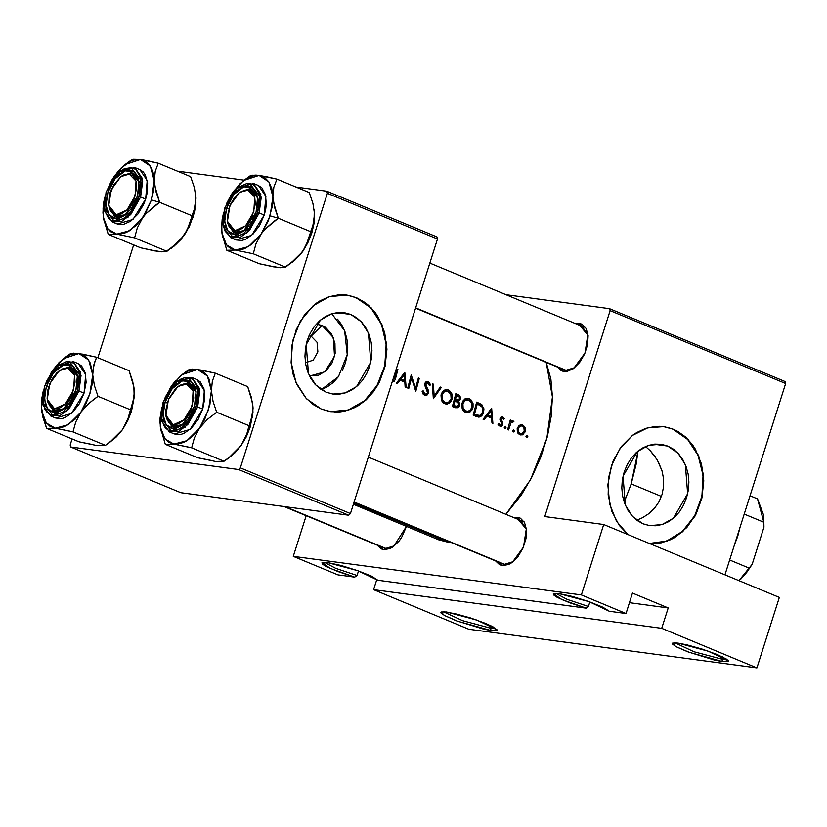 <?xml version="1.0" encoding="UTF-8"?>
<svg xmlns="http://www.w3.org/2000/svg" width="827" height="827" viewBox="0 0 827 827"><rect width="100%" height="100%" fill="white"/><g stroke="black" fill="none" stroke-linecap="round" stroke-linejoin="round"><path stroke-width="1.24" d="M555.889 593.362L567.126 599.368L588.431 606.522L586.105 608.145L561.543 599.441L553.614 593.641L558.99 593.631L572.449 596.525L588.989 601.642L602.862 607.194L609.241 611.246L626.029 613.5L581.391 594.964L293.285 556.313L337.923 574.848L354.711 577.101L330.149 568.387L322.22 562.598L327.595 562.587L341.055 565.482L357.605 570.599L371.468 576.14L377.846 580.203L586.105 608.145L569.689 602.738L557.315 597.394L554.09 595.337L553.284 593.962L558.99 593.631L588.989 601.642L609.241 611.246L626.029 613.5L632.5 593.093L668.206 607.917L661.734 628.324L373.628 589.672L468.837 629.213L756.953 667.865L661.734 628.324L756.953 667.865L779.313 597.373L603.751 524.473L544.776 516.555L610.099 310.642L785.65 383.532L724.979 574.806L785.65 383.532L785.102 381.526L609.551 308.626L506.041 294.743L609.551 308.626L785.102 381.526L785.65 383.532L610.099 310.642L609.551 308.626L610.099 310.642L544.776 516.555L603.751 524.473L581.391 594.964L603.751 524.473L779.313 597.373L756.953 667.865L468.837 629.213L373.628 589.672L376.926 579.251L373.628 589.672L661.734 628.324L668.206 607.917L632.5 593.093L626.029 613.5L581.391 594.964L293.285 556.313L306.176 515.676L293.285 556.313L337.923 574.848L354.711 577.101L338.295 571.695L325.921 566.35L322.695 564.293L321.889 562.908L327.595 562.587L357.605 570.599L377.846 580.203L586.105 608.145L588.431 606.522L567.126 599.368L555.889 593.362M721.744 659.119L726.592 659.171L721.744 659.119L722.447 656.886L721.744 659.119L694.039 651.748L674.915 642.786L694.039 651.748L721.744 659.119L722.643 661.59L721.744 659.119M678.006 643.055L708.16 651.118L728.287 660.721L722.643 661.59L714.435 660.008L687.992 651.893L676.062 646.662L672.516 644.15L672.32 643.344L675.121 642.786L686.214 644.636L702.071 649.071L717.34 654.602L726.871 659.367L728.329 661.29L722.643 661.59L689.201 652.348L675.69 646.466L672.64 643.065L678.006 643.055M324.494 562.319L335.731 568.325L357.037 575.478L354.711 577.101L357.037 575.478L335.731 568.325L324.494 562.319M490.349 628.065L495.197 628.127L490.349 628.065L491.052 625.843L490.349 628.065L462.644 620.705L443.52 611.732L462.644 620.705L490.349 628.065L491.248 630.546L490.349 628.065M446.611 612.011L476.765 620.064L496.893 629.678L491.248 630.546L483.04 628.965L456.597 620.85L444.668 615.619L441.122 613.107L440.925 612.3L443.727 611.742L454.819 613.593L470.677 618.027L485.945 623.558L493.192 626.928L496.934 630.246L491.248 630.546L457.807 621.294L444.295 615.412L441.246 612.021L446.611 612.011M311.19 336.134L308.978 335.845L311.19 336.134L317.072 342.306L317.888 351.92L313.226 360.117L305.452 362.753L313.226 360.117L317.888 351.92L317.072 342.306L311.19 336.134L322.003 325.445L311.19 336.134M316.286 324.143L322.003 325.445L325.714 327.523L331.668 334.149L334.966 343.215L335.09 353.325L332.04 362.929L326.283 370.589L318.674 375.127L310.383 375.84L324.742 371.871L334.47 356.437L333.364 337.612L322.003 325.445L316.286 324.143M350.803 314.456L336.816 312.575L350.803 314.456L356.644 317.723L361.792 322.365L366.051 328.205L369.235 334.997L371.251 342.502L371.995 350.421L371.457 358.453L369.648 366.289L366.64 373.618L362.557 380.182L357.543 385.702L351.795 389.993L345.531 392.866L339.008 394.221L332.454 394.003L326.127 392.225L315.79 385.01L308.45 373.597L306.145 344.59L320.411 320.07L331.73 313.702L343.929 312.596L350.803 314.456L361.141 321.662L368.48 333.074L370.785 362.081L356.52 386.602L345.2 392.97L333.002 394.076L326.127 392.225L320.287 388.948L315.139 384.307L310.89 378.477L307.696 371.674L305.68 364.169L304.936 356.251L305.473 348.219L307.282 340.393L310.29 333.054L314.374 326.489L319.387 320.969L325.135 316.689L331.4 313.815L337.933 312.461L344.477 312.678L350.803 314.456M330.872 411.681L348.312 409.996L364.449 400.826L377.153 385.392L384.751 365.71L386.23 344.404L381.402 324.277L370.909 307.985L356.117 297.679L371.385 308.068L381.888 324.391L386.695 344.57L385.175 365.916L377.525 385.599L364.759 401.012L348.57 410.12L331.1 411.712L321.269 409.055L330.314 411.598L339.69 411.908L344.394 411.215L353.584 408.176L357.998 405.861L366.227 399.73L373.401 391.822L379.252 382.436L385.072 366.392L386.912 349.221L384.617 332.423L378.394 317.423L375.53 313.051L368.77 305.525L364.945 302.434L356.571 297.741L347.526 295.198L342.854 294.763L338.15 294.888L328.805 296.831L319.842 300.935L315.614 303.767L304.439 314.973L296.231 329.497L291.704 346.079L291.238 363.291L293.213 374.383L296.955 384.658L305.525 397.725L312.895 404.372L321.269 409.055L306.455 398.728L295.952 382.405L291.145 362.226L292.665 340.879L300.315 321.196L313.082 305.783L329.27 296.676L346.74 295.084L356.571 297.741L347.071 295.136M667.689 446.042L653.712 444.161L667.689 446.042L673.54 449.309L678.688 453.951L682.937 459.791L686.131 466.583L688.136 474.088L688.891 482.007L688.353 490.039L686.544 497.875L683.536 505.204L679.453 511.768L674.429 517.288L668.692 521.579L662.427 524.452L655.894 525.807L649.34 525.59L643.024 523.811L632.676 516.596L625.336 505.183L623.041 476.176L637.307 451.656L648.616 445.288L660.825 444.182L667.689 446.042L678.037 453.248L685.376 464.66L687.671 493.667L673.405 518.188L662.096 524.556L649.888 525.662L643.024 523.811L637.172 520.534L632.024 515.893L627.776 510.063L624.581 503.261L622.576 495.755L621.832 487.837L622.369 479.805L624.178 471.979L627.176 464.64L631.27 458.075L636.283 452.555L642.031 448.275L648.285 445.402L654.819 444.047L661.373 444.264L667.689 446.042M649.453 543.442L666.655 541.085L682.409 531.482L694.67 515.872L701.865 496.283L703.064 475.215L698.102 455.408L687.64 439.406L673.013 429.265L688.136 439.499L698.608 455.574L703.529 475.453L702.268 496.572L694.98 516.193L682.616 531.761L666.779 541.261L649.515 543.473L661.28 542.801L670.48 539.762L674.884 537.447L686.855 527.564L696.148 514.022L701.958 497.978L703.808 480.807L701.513 464.009L695.29 449.009L692.426 444.637L685.666 437.111L677.758 431.415L673.467 429.327L664.422 426.784L659.75 426.35L655.046 426.474L645.691 428.417L636.738 432.521L632.51 435.353L621.335 446.559L613.127 461.084L608.589 477.665L608.124 494.877L611.773 511.231L619.206 525.331L627.858 534.48L616.57 521.361L609.664 504.181L607.897 484.86L611.473 465.56L619.992 448.42L632.5 435.364L647.613 427.828L663.636 426.67L673.467 429.327L663.967 426.722M500.728 562.825L504.449 564.365L502.371 565.606L508.595 564.521L511.851 562.639L518.033 556.53L522.995 548.136L525.972 538.718L526.53 529.735L524.576 522.53L520.4 518.219L517.671 517.371L513.877 517.609L517.671 517.371L518.446 519.501L517.671 517.371L526.385 528.412L523.45 547.061L512.306 562.308L502.371 565.606L512.978 561.781L504.449 564.365L502.485 563.838L354.018 502.196M526.489 529.249L518.57 519.842L520.534 520.369L526.489 529.259M382.074 546.905L385.795 548.446L383.728 549.686L389.951 548.611L393.207 546.719L399.389 540.61L402.067 536.63L406.47 526.375L393.662 546.389L383.728 549.686L394.334 545.861L385.795 548.446L383.842 547.919L284.333 506.6M562.277 368.77L565.999 370.32L563.921 371.561L566.95 371.478L573.411 368.594L579.582 362.484L584.544 354.08L587.532 344.673L588.09 335.69L586.126 328.484L581.96 324.174L579.231 323.326L575.437 323.564L579.231 323.326L580.006 325.456L579.231 323.326L587.935 334.366L585.009 353.015L573.866 368.253L563.921 371.561L574.538 367.736L565.999 370.32L564.035 369.793L415.578 308.14M588.038 335.204L580.13 325.797L582.084 326.324L588.038 335.204M522.292 521.392L518.57 519.842L522.292 521.392M583.852 327.337L580.13 325.797L583.852 327.337M642.631 517.733L636.749 520.224L642.631 517.733L649.019 513.588L642.631 517.733M654.581 508.212L649.019 513.588L654.581 508.212L659.016 501.772L654.581 508.212M662.055 494.515L659.016 501.772L662.055 494.515L663.574 486.69L662.055 494.515M663.523 478.73L663.574 486.69L663.523 478.73L661.993 470.863L663.523 478.73M658.313 461.807L661.993 470.863L657.258 459.926L650.229 450.705L655.149 456.638M645.463 446.497L650.229 450.705L645.463 446.497M353.346 504.315L438.765 539.793L447.934 542.243L353.718 503.126L447.934 542.243L451.201 542.543L438.703 539.762M505.938 514.311L530.489 479.732L546.885 438.351L552.446 396.981L546.233 362.402L550.896 379.045L552.446 396.898L551.237 416.353L547.329 436.656L540.868 457.021L532.102 476.672L521.372 494.846L505.938 514.311M359.259 505.09L356.437 503.922L358.567 504.077L356.437 503.922L362.154 506.103L359.259 505.09M362.929 506.31L362.154 506.103L362.929 506.31M364.325 506.589L363.673 506.475L364.325 506.589M381.03 514.125L377.267 512.564L379.397 512.73L377.267 512.564L381.03 514.125M385.33 515.603L382.746 514.787M403.586 523.119L406.667 524.277M412.652 527.254L414.637 527.419L412.652 527.254M422.525 531.327L423.837 531.937L422.525 531.327M424.23 532.092L425.554 532.588L424.23 532.092M426.029 532.743L427.497 533.177L426.029 532.743M428.448 533.415L427.497 533.177L428.448 533.415M429.864 533.684L429.337 533.601L429.864 533.684M396.278 383.273L404.827 372.305L406.16 387.377L405.137 386.953L404.827 382.146L400.103 380.182L397.291 383.697L396.278 383.273L397.291 383.697L400.103 380.182L404.827 382.146L405.137 386.953L406.16 387.377L404.827 372.305L396.278 383.273M424.727 395.451L422.773 393.724L422.121 391.192L423.197 390.892L424.851 394.014L426.422 394.014L427.352 393.094L427.466 391.016L424.789 384.183L425.729 382.064L427.662 381.474L429.327 382.519L430.422 385.01L429.389 385.465L427.466 382.839L425.946 383.625L425.915 385.475L428.593 392.36L427.28 394.892L424.727 395.451M441.039 395.006L442.197 392.184L444.399 390.117L446.58 389.6L449.299 390.53L451.718 393.58L452.379 396.319L450.963 401.622L447.49 404.031L443.613 403.173L441.37 400.165L441.039 395.006M461.859 403.659L463.027 400.837L465.229 398.759L467.4 398.252L470.129 399.183L472.992 403.566L473.065 407.111L471.793 410.275L468.32 412.683L464.443 411.825L462.19 408.807L461.859 403.659M483.061 419.31L491.61 408.342L492.944 423.414L491.931 422.99L491.61 418.183L486.886 416.219L484.084 419.734L483.061 419.31L484.084 419.734L486.886 416.219L491.61 418.183L491.931 422.99L492.944 423.414L491.61 408.342L483.061 419.31M504.253 427.321L505.493 426.37L506.041 427.817L505.018 428.593L504.253 427.321M512.533 430.753L513.598 429.761L514.363 431.043L513.298 432.035L512.533 430.753M526.013 436.356L527.078 435.364L527.853 436.635L526.778 437.628L526.013 436.356M518.901 425.523L522.116 424.737L525.031 427.662L525.011 431.963L522.23 434.878L519.418 434.568L517.433 432.18L517.164 428.706L518.901 425.523M508.564 429.906L507.633 429.513L510.269 419.971L511.2 420.364L510.848 421.77L512.492 420.85L513.836 421.636L510.962 422.866L508.564 429.906L510.962 422.866L513.836 421.636L512.492 420.85L510.848 421.77L511.2 420.364L510.269 419.971L507.633 429.513L508.564 429.906M501.007 418.669L501.958 417.728L503.385 419.341L504.232 418.782L503.095 418.627L504.232 418.782L502.62 416.612L500.438 417.418L500.015 419.94L501.844 424.261L500.376 425.326L498.247 424.995L500.046 425.233L498.836 423.61L497.957 424.23L500.294 426.577L501.555 426.298L502.795 424.602L501.772 424.468L502.795 424.602L502.857 422.979L501.658 422.824L502.857 422.979L501.855 421.077L500.387 420.881L501.855 421.077L501.038 419.64L499.953 419.496L501.038 419.64L501.007 418.669L500.015 418.534L501.007 418.658L502.785 422.711L502.702 424.871L501.762 426.163L500.19 426.556L497.957 424.23L498.836 423.61L500.304 425.316L501.72 424.561L501.813 423.145L500.015 419.94L500.211 417.852L502.423 416.539L504.232 418.782L503.385 419.341L502.123 417.728L501.09 418.431M476.941 416.756L473.178 415.206L476.662 402.139L481.955 404.858L483.888 409.355L483.35 413.055L481.696 415.826L479.681 417.046L476.941 416.756M455.17 407.732L452.348 406.564L455.832 393.487L459.636 395.451L460.525 398.19L459.926 400.113L458.489 401.24L459.74 403.659L459.295 406.171L457.765 407.742L455.17 407.732L457.765 407.742L458.892 406.822L459.76 404.083L458.489 401.24L460.029 399.937L460.525 397.704L459.729 395.564L455.832 393.487L452.348 406.564L455.17 407.732M433.389 398.686L432.335 383.728L433.338 384.142L434.144 395.906L440.274 387.026L441.277 387.45L433.389 398.686L441.277 387.45L440.274 387.026L434.144 395.906L433.338 384.142L432.335 383.728L433.389 398.686M411.505 378.177L408.693 388.432L407.763 388.039L411.236 374.972L415.661 388.204L418.317 377.908L419.248 378.301L415.774 391.367L411.505 378.177L415.774 391.367L419.248 378.301L418.317 377.908L415.661 388.204L411.236 374.972L407.763 388.039L408.693 388.432L411.505 378.177L410.512 378.042L411.505 378.177M394.593 378.29L396.95 369.038L397.88 369.431L395.151 379.82L393.848 381.712L392.163 381.929L394.407 381.226L395.647 378.27L397.88 369.431L396.95 369.038L394.593 378.29M393.652 380.244L392.587 380.585L393.652 380.244M430.329 534.459L432.397 535.121L430.329 534.459M416.839 528.856L418.917 529.518L416.839 528.856M408.559 525.424L410.637 526.086L408.559 525.424M388.173 517.092L391.605 517.795L388.173 517.092M396.009 520.348L396.877 519.987L396.009 520.348L397.032 520.772L396.009 520.348M397.89 520.41L397.032 520.772L397.89 520.41M367.664 508.553L369.473 509.391L367.664 508.553M369.741 509.504L371.881 510.3L369.741 509.504M372.543 510.517L374.579 511.117L372.543 510.517M375.903 511.448L374.579 511.117L375.903 511.448M355.072 502.795L353.915 502.516L355.072 502.795M327.42 193.26L437.514 238.972L350.421 513.536L240.326 467.824L327.42 193.26L326.872 191.254L296.221 187.14L326.872 191.254L436.966 236.967L326.872 191.254L327.42 193.26L240.326 467.824L238.6 469.519L70.729 447.004L180.824 492.716L348.694 515.242L238.6 469.519L240.326 467.824L350.421 513.536L437.514 238.972L436.966 236.967L437.514 238.972L327.42 193.26M70.181 444.988L72.094 438.951L70.181 444.988L70.729 447.004L238.6 469.519L348.694 515.242L350.421 513.536L348.694 515.242L180.824 492.716L70.729 447.004L70.181 444.988M97.865 357.729L133.654 244.906L97.865 357.729M244.203 180.162L177.567 171.22L244.203 180.162M563.921 371.561L561.192 370.703L557.388 367.033L563.921 371.561M383.728 549.686L380.999 548.839L377.184 545.158L383.728 549.686M502.371 565.606L499.642 564.758L495.828 561.078L502.371 565.606M651.418 543.556L660.825 542.739L670.025 539.7L678.657 534.552L686.4 527.502L695.693 513.96L699.993 503.457L702.578 492.241L703.353 480.745L702.278 469.416L699.404 458.675L694.835 448.947L688.746 440.595L681.386 433.958L673.013 429.265L668.557 427.724M334.532 411.97L339.235 411.846L348.58 409.913L357.543 405.799L365.772 399.668L372.946 391.76L378.797 382.374L383.097 371.871L385.682 360.655L386.147 343.443L384.162 332.361L380.43 322.075L375.076 312.988L368.315 305.463L360.407 299.767L351.661 296.138M338.284 376.926L333.271 382.446L327.523 386.736L321.248 389.61L338.47 376.678L347.278 354.525L344.621 330.831L332.371 314.467M342.368 370.362L345.376 363.032L347.185 355.197L347.722 347.164L346.968 339.246L344.962 331.741L341.768 324.939L337.519 319.108M589.878 601.953L588.431 606.522L589.878 601.953M358.484 570.909L357.037 575.478L358.484 570.909M629.45 602.718L668.206 607.917L629.45 602.718M527.254 435.415L526.065 436.139L526.809 437.638L527.802 436.852L527.254 435.415M526.003 436.615L527.802 436.852L526.003 436.615M522.53 424.882L519.232 425.264L517.288 428.221L517.433 432.18L518.384 433.782L520.772 435.023L523.015 434.506L525.166 431.487L524.597 426.722L522.53 424.882L520.679 424.633L522.53 424.882M523.801 427.497L525.031 427.662L523.801 427.497M524.153 431.353L525.166 431.487L524.153 431.353M519.015 433.534L518.519 433.896M523.925 427.745L524.225 431.105L522.602 433.41L520.152 433.586L518.333 431.642L518.219 428.613L519.614 426.432L521.723 425.895L523.202 426.701M520.152 433.586L517.991 433.296L522.013 433.679L524.318 430.733L523.894 427.673L521.62 425.874L519.542 426.494L518.219 428.613L517.216 428.479L518.219 428.613L518.333 431.642L520.152 433.586M513.774 429.813L512.585 430.536L513.319 432.035L514.311 431.26L513.774 429.813M512.523 431.012L514.311 431.26L512.523 431.012M510.207 420.23L511.2 420.364L510.207 420.23M509.845 421.636L510.848 421.77L509.845 421.636M512.347 420.86L513.102 420.964L512.347 420.86M511.365 421.305L513.836 421.636L511.365 421.305M509.401 423.341L510.579 423.496L509.401 423.341M508.502 426.567L509.515 426.701L508.502 426.567M505.493 426.37L504.305 427.094L505.039 428.593L506.041 427.817L505.493 426.37M504.243 427.58L506.041 427.817L504.243 427.58M502.62 416.612L501.7 416.488L502.62 416.612M488.116 416.177L488.137 416.736L488.116 416.177M485.666 416.053L486.886 416.219L485.666 416.053M490.938 410.874L491.486 416.632L487.113 416.043L491.486 416.632L486.545 414.927L487.765 415.092L490.938 410.874L489.729 410.709L490.938 410.874L487.765 415.092L491.486 416.632L490.938 410.874M486.028 415.599L487.113 416.043L486.028 415.599M473.178 415.206L478.564 417.118L480.745 416.591L482.503 414.844L483.547 412.404L483.754 408.321L481.211 404.258L476.662 402.139L473.178 415.206M476.528 402.708L478.761 403.007L476.528 402.708M476.528 403.266L477.096 403.597M478.533 404.393L481.955 404.858L478.533 404.393M482.544 412.27L483.547 412.404L482.544 412.27M476.983 415.443L475.711 416.26L476.983 415.443M474.522 414.265L477.282 403.876L482.131 407.07L482.617 412.011L480.073 415.423L473.416 414.451L479.443 415.609L481.211 414.647L482.379 412.756L482.865 409.468L482.131 407.07L477.282 403.876L474.522 414.265M473.499 414.947L478.451 415.64M469.054 398.614L466.841 398.273L464.733 399.059L461.942 403.318L462.19 408.807L463.523 411.029L466.759 412.745L469.963 412.001L472.91 407.794L472.992 403.566L471.09 399.979L469.054 398.614L466.676 398.294L469.054 398.614M465.942 398.459L467.358 399.648L465.942 398.459M471.907 407.659L472.91 407.794L471.979 407.411L469.54 410.823L466.924 411.339L463.234 410.688L465.849 411.04L463.141 408.166L462.882 403.7L461.89 403.566L462.882 403.7L465.208 400.278L468.795 399.979L471.638 402.894L471.979 407.411L472.01 403.958L471.09 401.932L469.229 400.185L466.966 399.689L464.578 400.744L463.254 402.635L462.624 405.406L463.141 408.166L465.012 410.585L467.71 411.37L470.356 410.223L471.897 407.68M465.797 411.184L464.505 411.867L465.797 411.184M455.708 394.045L457.858 394.334L455.708 394.045M459.398 398.821L460.401 398.955L459.398 398.821M455.481 399.844L454.23 400.65L455.481 399.844M455.129 400.795L458.489 401.24L455.129 400.795M458.561 405.282L459.585 405.416L458.561 405.282M454.323 406.315L453.465 407.018L454.323 406.315M456.452 395.223L459.192 396.805L459.461 398.593L458.003 400.103L454.374 399.462L456.049 399.689L454.416 399.286L455.419 399.42L456.452 395.223L455.46 395.089L456.452 395.223L455.419 399.42L458.489 399.937L459.378 398.883L459.336 397.063L456.452 395.223M455.067 400.764L458.344 402.811L458.644 405.023L457.062 406.584L452.576 405.84L455.026 406.171L452.679 405.478L453.692 405.612L455.067 400.764L454.064 400.63L455.067 400.764L453.692 405.612L457.569 406.408L458.644 405.023L458.572 403.266L455.067 400.764M448.234 389.962L446.011 389.62L443.903 390.406L441.122 394.665L441.37 400.165L442.693 402.387L445.929 404.093L449.133 403.349L452.08 399.152L452.162 394.913L450.26 391.336L448.234 389.962L445.846 389.641L448.234 389.962M445.112 389.817L446.528 390.995L445.112 389.817M451.077 399.017L452.08 399.152L451.149 398.759L448.71 402.18L446.094 402.687L442.404 402.036L445.029 402.387L442.311 399.513L442.052 395.048L441.06 394.913L442.052 395.048L444.378 391.626L447.965 391.326L450.808 394.252L451.149 398.759L451.366 396.453L450.27 393.29L448.41 391.543L446.146 391.037L443.758 392.101L442.424 393.983L441.794 396.753L442.311 399.513L444.182 401.932L446.88 402.718L449.526 401.571L451.066 399.038M444.967 402.532L443.675 403.214L444.967 402.532M432.356 384.017L433.338 384.142L432.356 384.017M433.162 395.771L434.144 395.906L433.162 395.771M440.109 387.284L441.277 387.45L440.109 387.284M427.425 382.829L429.389 385.465L430.422 385.01L429.192 384.844L430.422 385.01L430.092 383.945L428.169 381.629L426.163 381.733L425.078 383.035L424.964 385.868L427.538 392.649L426.422 394.014L422.783 393.735L424.851 394.014L423.197 390.892L422.121 391.192L422.773 393.724L425.15 395.544L426.815 395.203L428.458 393.063L428.345 390.313L425.791 384.979L426.939 382.818M424.84 383.831L425.833 383.966L424.84 383.831M424.944 385.785L426.101 385.94L424.944 385.785M425.812 387.646L427.166 387.822L425.812 387.646M427.435 392.918L428.458 393.063L427.435 392.918M414.616 388.07L415.661 388.204L414.616 388.07M418.255 378.166L419.248 378.301L418.255 378.166M401.322 380.141L401.353 380.699L401.322 380.141M398.883 380.017L400.103 380.182L398.883 380.017M404.155 374.838L404.703 380.596L400.32 380.007L404.703 380.596L399.761 378.89L400.981 379.055L404.155 374.838L402.945 374.672L404.155 374.838L400.981 379.055L404.703 380.596L404.155 374.838M399.234 379.562L400.32 380.007L399.234 379.562M396.888 369.297L397.88 369.431L396.888 369.297M394.634 378.135L395.647 378.27L394.634 378.135M432.283 535.028L431.167 534.614M430.443 534.469L432.397 535.121M423.073 531.172L428.882 533.281M418.793 529.425L417.687 529.011M416.953 528.866L418.917 529.518M410.512 525.982L409.386 525.569M408.672 525.424L410.637 526.086M397.229 520.131L397.032 520.772L397.229 520.131M390.582 517.371L387.15 516.668M379.024 513.029L380.337 513.122L379.024 513.029M386.374 515.624L384.917 515.262L386.374 515.624M383.501 514.818L384.917 515.262M380.678 513.722L383.408 514.776M375.592 511.148L374.445 510.869L375.592 511.148M368.78 508.77L374.445 510.869M363.766 506.238L361.688 505.752L363.766 506.238M359.58 504.956L361.688 505.752M354.762 502.496L353.977 502.32L354.762 502.496M631.166 483.857L624.22 502.216L631.166 483.857L661.414 496.427L631.166 483.857L638.082 451.015L636.087 464.526L631.166 483.857M227.456 221.429L227.673 222.98L235.716 233.173L234.816 230.702L227.446 221.357L229.927 205.572L239.354 192.681L249.847 188.649L239.385 192.66M565.999 370.32L415.65 307.892L565.999 370.32M239.995 192.215L251.811 189.176L257.755 198.056L249.847 188.649L251.811 189.176L257.755 198.056L251.263 188.97L239.995 192.215L249.847 188.649L247.769 189.89L254.695 197.043L253.775 211.97L245.536 225.905L234.816 230.702L240.088 229.792L245.536 225.905L252.266 215.919L255.295 204.031L254.695 197.043L253.61 194.252L250.074 190.603L245.205 189.952L239.747 192.391L234.517 197.56L230.32 204.672L227.291 216.56L227.89 223.538L228.976 226.329L230.537 228.51L234.816 230.702L235.716 233.173L233.752 232.645L227.58 222.143L233.224 232.408L244.254 230.588L235.716 233.173L244.254 230.588L233.752 232.645L227.58 222.143M252.669 403.814L253.041 408.093L251.387 397.446L247.738 386.612L215.34 373.163L247.738 386.612L252.524 402.811L252.876 413.014L246.353 435.705L241.195 445.433L250.178 427.177L249.072 425.719L246.353 435.705L241.195 445.433L233.483 454.033L224.055 461.29L191.657 447.841L194.376 437.865L199.534 428.138L207.246 419.537L216.684 412.27L213.035 401.436L211.381 390.799L212.322 381.288L215.34 373.163L201.302 370.072L192.04 369.1L188.98 369.628L184.142 373.091M160.159 417.831L159.993 422.824L161.885 407.122M196.206 392.112L189.703 383.025L178.446 386.261L190.251 383.221L196.206 392.112L188.287 382.694L177.826 386.705L188.287 382.694L190.251 383.221L196.206 392.112M164.997 402.367L172.212 388.68L182.26 380.865L191.357 381.847L196.102 391.264L194.479 406.315L192.712 410.988L187.75 419.382L184.752 422.793L178.312 427.383L172.088 428.458L169.359 427.611L165.183 423.29L163.901 419.992L163.188 411.743L163.787 407.101L166.765 397.694L171.727 389.3L174.724 385.889L181.165 381.299L187.388 380.224L190.117 381.071L194.293 385.392L195.575 388.69L196.288 396.939L194.479 406.315L182.023 425.161L173.132 428.541L166.175 424.861L163.167 415.195L164.997 402.367L167.157 402.997L164.997 402.367M174.352 433.958L180.348 434.547L184.049 433.389L191.482 428.107L198.025 419.568L202.708 409.096L190.086 429.399L174.404 433.979L169.349 431.88L178.787 431.384L187.874 424.478L197.643 406.998L196.071 406.533L187.719 422.121L171.261 431.053L161.585 418.617L163.177 402.17L161.399 412.539L161.451 417.356L163.622 425.336L165.658 428.179L168.243 430.112L171.261 431.053L178.156 429.864L185.3 424.778L191.585 416.591L194.107 411.701L197.415 401.281L198.025 391.326L197.281 387.005L193.818 380.503L191.233 378.57L188.215 377.629L184.866 377.712L181.32 378.818L174.177 383.904L170.869 387.677L165.369 396.981L163.405 402.149L171.758 386.56L188.215 377.629L197.891 390.065L196.071 406.533L197.643 406.998L185.031 427.301L169.349 431.88L161.585 420.798L163.612 402.429M177.588 380.999L191.916 377.546L199.286 388.308L197.643 406.998L199.689 391.274L191.916 377.546L196.971 379.645L204.341 390.406L202.708 409.096L197.643 406.998L202.708 409.096L204.786 398.273L203.959 388.752L200.351 381.981L196.919 379.624M160.376 427.177L165.297 444.306L173.846 444.151L168.336 442.083L164.015 437.617L161.172 431.043L159.993 422.835M160.5 428.024L165.297 444.306L197.694 457.755L165.297 444.306L173.846 444.151L191.657 447.841L224.055 461.29L215.506 461.445L197.694 457.755L212.622 460.732M175.469 380.958L171.83 385.506M252.638 403.597L252.969 412.652L250.178 427.177L253.041 408.093L252.09 417.604L249.072 425.719L216.684 412.27L249.072 425.719L250.178 427.177L246.332 436.728L241.195 445.433L235.116 452.679L230.847 456.37M218.586 461.528L224.055 461.29L228.242 458.323L233.483 454.033L241.195 445.433L228.242 458.323M182.188 374.548L188.98 369.628L194.428 369.152L197.529 369.473L207.36 376.006L211.381 390.799L208.518 409.872L199.534 428.138L207.246 419.537L216.684 412.27L213.035 401.436L211.381 390.799L212.322 381.288L215.34 373.163L197.529 369.473L182.147 374.579L171.84 385.496L181.185 375.324L187.894 371.147L194.448 369.39L197.529 369.473L203.039 371.54L207.36 376.006L208.983 379.055L211.381 390.799L209.872 404.972L204.672 419.434L199.534 428.138L193.456 435.374L186.85 440.677L183.48 442.476L176.926 444.233L173.846 444.151L164.955 438.93L160.355 427.052L160.066 418.266L161.885 407.111M165.907 415.474L166.124 417.025L174.166 427.218L182.695 424.633L172.202 426.691L166.02 416.188L171.675 426.453L182.695 424.633L174.166 427.218L173.267 424.747L165.896 415.402L168.377 399.627L177.805 386.726M171.84 385.496L169.638 388.959M186.654 446.642L191.657 447.841L194.376 437.865L199.534 428.138L186.85 440.677L173.846 444.151L186.654 446.642M121.352 176.296L133.157 173.256L139.112 182.147L132.62 173.06L121.352 176.296L131.193 172.729L133.157 173.256L139.112 182.147L131.193 172.729L129.126 173.97L136.052 181.134L135.121 196.051L126.893 209.986L116.173 214.782L117.072 217.253L125.611 214.669L117.072 217.253L115.108 216.726L108.926 206.223L114.581 216.488L125.601 214.669L115.108 216.726L108.926 206.223M108.813 205.51L109.03 207.06L117.072 217.253L116.173 214.782L108.802 205.437L111.283 189.652L120.711 176.761L129.126 173.97L133.405 176.161L136.052 181.134L136.651 188.111L133.623 200L129.425 207.101L126.893 209.986L121.445 213.873L116.173 214.782L111.893 212.591L110.332 210.409L108.678 204.321L109.143 196.712L113.599 185.021L121.093 176.482L123.854 174.879L129.126 173.97L131.193 172.729L120.742 176.74M134.026 387.894L134.398 392.174L132.744 381.526L129.095 370.703L96.697 357.243L129.095 370.703L133.871 386.891L134.232 397.094L127.709 419.785L122.551 429.513L131.524 411.257L130.428 409.81L127.709 419.785L122.551 429.513L114.839 438.114L105.401 445.371L73.014 431.921L75.733 421.946L80.891 412.218L88.603 403.617L98.041 396.35L94.381 385.527L92.738 374.879L93.678 365.369L96.697 357.243L82.648 354.152L73.396 353.181L70.336 353.708L65.498 357.171M41.515 401.912L41.35 406.905L43.242 391.202L41.929 397.601L41.35 406.915M59.802 370.341L69.644 366.774L71.608 367.302L77.552 376.192L71.06 367.105L59.802 370.341L71.608 367.302L77.552 376.192L69.644 366.774L67.566 368.015L74.492 375.179L73.572 390.096L65.333 404.031L54.623 408.827L55.523 411.298L64.051 408.714L53.559 410.771L47.377 400.268L53.031 410.533L64.051 408.724M46.343 386.447L53.569 372.76L63.617 364.945L72.714 365.927L77.449 375.355L75.836 390.396L74.058 395.068L69.106 403.462L66.108 406.874L59.668 411.464L56.463 412.466L50.716 411.691L46.539 407.38L45.258 404.072L44.544 395.823L45.134 391.192L48.121 381.774L50.395 377.37L56.071 369.969L62.521 365.389L68.744 364.304L71.473 365.152L75.65 369.473L76.932 372.77L77.645 381.02L75.836 390.396L63.379 409.241L54.489 412.621L47.521 408.941L44.513 399.276L46.343 386.447L48.514 387.077L46.343 386.447M55.709 418.038L61.705 418.627L65.395 417.48L72.828 412.187L79.382 403.648L84.054 393.176L71.442 413.479L55.76 418.059L50.705 415.96L60.133 415.464L69.23 408.559L78.999 391.078L77.428 390.613L69.075 406.202L52.618 415.133L42.942 402.697L44.524 386.25L42.756 396.619L42.808 401.446L44.968 409.417L47.015 412.26L49.589 414.193L52.618 415.133L55.967 415.051L63.121 411.856L69.964 405.085L72.941 400.671L77.428 390.613L79.423 380.224L79.382 375.406L78.637 371.085L75.174 364.583L72.59 362.65L69.561 361.709L66.212 361.792L59.058 364.996L52.215 371.757L46.726 381.061L44.761 386.23L53.114 370.641L69.561 361.709L79.247 374.145L77.428 390.613L78.999 391.078L66.377 411.381L50.705 415.96L42.942 404.879L44.534 386.25L57.094 366.134L73.262 361.626L80.643 372.388L78.999 391.078L84.054 393.176L78.999 391.078L81.046 375.355L73.262 361.626L78.327 363.725L85.698 374.486L84.054 393.176L86.142 382.353L85.315 372.832L81.708 366.061L78.265 363.704M41.732 411.257L42.983 417.49L46.653 428.386L79.041 441.835L46.653 428.386L55.202 428.231L73.014 431.921L105.401 445.371L96.852 445.526L79.041 441.835L93.978 444.812M56.825 365.038L50.457 373.814L59.275 362.329L69.251 355.228L72.58 354.039L78.885 353.553L84.395 355.62L86.721 357.574L90.339 363.136L92.738 374.879L92.159 384.193L89.874 393.952L86.029 403.514L80.891 412.218L74.812 419.465L64.837 426.556L58.283 428.314L55.202 428.231L49.692 426.163L45.371 421.698L43.748 418.648L41.35 406.905L41.753 411.401M133.995 387.677L134.325 396.733L131.524 411.257L134.398 392.174L133.447 401.684L130.428 409.81L98.041 396.35L130.428 409.81L131.524 411.257L127.689 420.809L122.551 429.513L116.473 436.759L112.203 440.45M99.933 445.608L105.401 445.371L109.598 442.404L114.839 438.114L122.551 429.513L109.598 442.404M93.182 399.823L98.041 396.35L94.381 385.527L92.738 374.879L89.874 393.952L80.891 412.218L84.457 407.752L93.182 399.823M94.991 361.141L96.697 357.243L78.885 353.553L88.716 360.086L92.738 374.879L92.893 369.958L94.991 361.141M50.985 373.039L53.197 369.576L63.493 358.67L78.885 353.553L70.336 353.708L63.545 358.629M41.857 412.104L46.653 428.386L55.202 428.231L46.312 423.01L41.712 411.133M68.01 430.733L73.014 431.921L75.733 421.946L80.891 412.218L68.196 424.758L55.202 428.231L68.01 430.733M285.356 506.744L385.795 548.446L285.356 506.744M64.051 408.714L55.523 411.298L53.559 410.771L47.377 400.268M47.263 399.555L47.48 401.105L55.523 411.298L54.623 408.827L47.242 399.482L49.723 383.707L59.151 370.806L67.566 368.015L65.002 368.077L62.294 368.925L56.846 372.812L52.039 379.066L47.594 390.757L47.118 398.366L47.687 401.664L50.333 406.636L52.308 408.114L57.177 408.765L59.885 407.918L65.333 404.031L72.063 394.045L75.092 382.157L74.492 375.179L73.407 372.388L71.846 370.207L67.566 368.015L69.644 366.774L59.182 370.785M154.804 186.106L154.287 180.834L151.424 199.907L159.59 202.305L155.941 191.471L154.287 180.834L155.238 171.323L158.257 163.198L190.644 176.647L194.304 187.481L195.947 198.129L195.007 207.629L191.988 215.754L159.59 202.305L154.804 186.106M107.903 192.402L110.063 193.032L107.903 192.402L109.681 187.729L114.633 179.335L117.63 175.924L124.071 171.334L127.275 170.331L133.023 171.106L137.199 175.417L138.481 178.725L139.194 186.974L137.396 196.35L124.939 215.196L116.049 218.576L109.081 214.896L106.073 205.23L107.903 192.402L115.129 178.715L125.166 170.9L134.263 171.882L139.008 181.299L137.396 196.35L135.618 201.023L130.656 209.417L124.474 215.527L118.023 218.411L114.994 218.493L112.265 217.646L108.089 213.325L106.807 210.027L106.094 201.778L107.903 192.402M106.528 192.464L106.083 192.195L114.664 176.596L131.121 167.664L140.797 180.1L138.977 196.568L140.559 197.033L142.606 181.309L134.822 167.581L120.504 171.034M117.269 223.993L123.264 224.582L130.707 221.254L137.84 214.203L143.567 204.517L145.614 199.131L147.258 180.441L139.877 169.68L134.822 167.581L142.192 178.332L140.559 197.033L145.614 199.131L147.01 193.652L147.651 183.284L145.387 174.973L143.267 172.006L139.825 169.649M195.575 193.849L195.875 202.687L194.438 212.312L189.238 226.763L180.534 239.933L166.961 251.325L134.563 237.876L137.282 227.901L142.451 218.163L146.017 213.707L159.59 202.305L191.988 215.754L189.269 225.73L187.047 230.65L181.154 239.303L173.753 246.405M161.492 251.563L154.628 250.881L140.6 247.79L108.203 234.341L116.752 234.186L134.563 237.876L166.961 251.325L161.503 251.801L155.538 250.757M102.91 212.859L103.478 203.556L104.802 197.146L102.91 212.859L104.078 221.078L106.931 227.652L108.916 230.164L111.252 232.118L116.752 234.186L107.861 228.955L103.272 217.087L103.075 207.866M103.282 217.212L108.203 234.341L140.6 247.79L158.412 251.48L165.689 251.677L176.389 244.058L184.101 235.468L193.084 217.212L195.947 198.129L195.007 207.629L187.047 230.65L184.101 235.468L171.148 248.358M195.544 193.632L195.947 198.129L194.304 187.481L190.644 176.647L158.257 163.198L148.509 160.955L140.445 159.508L133.168 159.311L127.048 163.126M118.385 170.993L112.017 179.769L120.835 168.274L130.8 161.182L134.129 159.983L140.445 159.508L145.945 161.575L148.281 163.519L151.889 169.09L153.119 172.616L154.287 180.834L153.719 190.138L151.424 199.907L145.159 213.966L136.362 225.409L126.397 232.511L119.832 234.268L116.752 234.186L134.563 237.876L137.282 227.901L142.451 218.163L129.756 230.712L116.752 234.186L108.203 234.341L103.406 218.059M117.32 224.014L132.992 219.434L145.614 199.131L140.559 197.033L127.937 217.336L112.255 221.915L121.693 221.419L130.78 214.513L140.559 197.033L138.977 196.568L140.983 186.178L140.187 177.04L136.724 170.538L134.15 168.605L131.121 167.664L124.226 168.853L120.618 170.941L113.775 177.712L110.797 182.126L106.311 192.184L104.316 202.574L105.101 211.712L108.564 218.214L111.149 220.147L114.178 221.088L117.527 221.005L124.681 217.801L128.206 214.813L134.491 206.626L138.977 196.568L130.625 212.157L114.178 221.088L104.491 208.652L106.083 192.195L104.491 210.833L112.255 221.915L117.32 224.014M125.104 164.583L131.896 159.663L140.445 159.508L150.266 166.041L154.287 180.834L155.238 171.323L158.257 163.198L140.445 159.508L125.053 164.614L114.746 175.52L112.544 178.994M154.732 205.778L159.59 202.305L151.424 199.907L142.451 218.163L146.017 213.707L154.732 205.778M178.446 386.261L188.287 382.694L186.209 383.935L193.136 391.099L192.215 406.016L183.987 419.951L173.267 424.747L168.987 422.556L167.426 420.374L166.341 417.583L165.731 410.605L168.76 398.717L175.489 388.731L180.948 384.844L183.656 383.997L188.525 384.648L192.05 388.308L193.136 391.099L193.745 398.076L190.717 409.965L183.987 419.951L178.529 423.837L173.267 424.747L174.166 427.218L172.202 426.691L166.02 416.188M504.449 564.365L354.101 501.937L504.449 564.365M273.458 202.026L272.941 196.743L270.078 215.826L278.234 218.225L274.585 207.391L272.941 196.743L273.882 187.243L276.9 179.118L309.298 192.567L312.947 203.401L314.591 214.048L313.65 223.548L310.632 231.674L278.234 218.225L273.458 202.026M226.546 208.311L228.717 208.952L226.546 208.311L230.599 199.235L233.286 195.255L236.274 191.843L242.714 187.253L245.919 186.251L251.677 187.026L255.843 191.337L257.807 198.542L257.848 202.894L256.039 212.27L243.583 231.105L234.692 234.486L227.725 230.805L224.717 221.15L226.546 208.311L233.772 194.624L243.81 186.819L252.907 187.801L257.652 197.219L256.039 212.27L251.987 221.347L246.312 228.748L243.128 231.446L236.667 234.33L233.638 234.413L228.583 231.818L226.743 229.244L224.779 222.049L224.737 217.697L226.546 208.311M235.912 239.913L241.908 240.502L245.598 239.344L253.031 234.051L259.585 225.523L264.258 215.051L259.202 212.942L261.249 197.229L253.465 183.491L260.846 194.252L259.202 212.942L264.258 215.051L265.901 196.361L258.531 185.599L253.465 183.491L237.297 187.998L224.727 208.115L233.307 192.515L249.764 183.584L259.44 196.02L257.631 212.487L259.202 212.942L246.58 233.255L230.909 237.835L240.337 237.339L249.423 230.433L259.202 212.942L257.631 212.487L259.626 202.098L259.585 197.271L257.414 189.3L255.378 186.447L252.793 184.524L249.764 183.584L246.415 183.666L239.261 186.861L235.736 189.859L229.441 198.046L226.929 202.935L223.621 213.356L222.959 218.493L223.001 223.311L225.171 231.291L229.792 236.067L232.821 237.008L236.171 236.925L243.324 233.721L250.167 226.96L253.145 222.546L257.631 212.487L249.278 228.076L232.821 237.008L223.145 224.572L224.727 208.115L223.145 226.753L230.909 237.835L235.964 239.933L251.646 235.354L264.258 215.051L265.653 209.572L266.346 204.228L265.519 194.707L261.911 187.925L258.469 185.568M225.171 208.383L224.727 208.115M314.219 209.758L314.022 223.352L311.727 233.121L307.892 242.683L302.754 251.387L299.178 255.843L285.604 267.245L253.217 253.796L255.936 243.82L261.094 234.082L264.661 229.617L278.234 218.225L310.632 231.674L307.913 241.649L305.701 246.57L299.798 255.223L292.396 262.324M280.136 267.483L273.272 266.801L259.244 263.71L226.856 250.261L235.395 250.105L253.217 253.796L285.604 267.245L280.146 267.721L274.182 266.676M221.553 228.779L222.132 219.465L223.445 213.066L221.553 228.779L222.732 236.998L225.575 243.572L227.57 246.084L229.896 248.038L235.395 250.105L226.505 244.875L221.915 232.997L221.719 223.786M221.936 233.131L226.856 250.261L259.244 263.71L277.055 267.4L284.333 267.597L295.032 259.978L302.754 251.387L311.727 233.121L314.591 214.048L313.65 223.548L305.701 246.57L302.754 251.387L289.801 264.278M314.198 209.551L314.591 214.048L312.947 203.401L309.298 192.567L276.9 179.118L267.162 176.875L259.089 175.427L251.811 175.231L245.691 179.045M231.188 194.914L233.4 191.44L243.696 180.534L259.089 175.427L264.588 177.495L268.92 181.961L271.763 188.525L272.941 196.743L273.882 187.243L276.9 179.118L259.089 175.427L252.773 175.903L246.084 178.901L239.479 184.194L230.661 195.689L233.39 191.45M243.748 180.503L250.54 175.582L255.977 175.107L259.089 175.427L268.92 181.961L272.941 196.743L272.362 206.057L268.33 220.675L261.094 234.082L251.749 244.254L245.04 248.431L241.711 249.62L235.395 250.105L253.217 253.796L255.936 243.82L261.094 234.082L248.4 246.632L235.395 250.105L226.856 250.261L222.06 233.979M273.386 221.698L278.234 218.225L270.078 215.826L261.094 234.082L264.661 229.617L273.386 221.698M737.653 536.372L734.428 544.993L739.948 527.616L737.653 536.372M763.528 515.831L763.941 527.244L763.848 522.23L744.238 514.094L763.848 522.23L763.941 527.244L752.167 564.345L749.283 568.128L729.672 559.982L749.283 568.128L738.976 580.616L752.167 564.345L746.822 572.274L740.868 579.045L752.167 564.345L763.941 527.244L763.321 514.373L763.848 522.23L757.501 498.888L750.037 495.786L757.501 498.888L763.321 514.373M524.215 521.899L368.304 457.155M520.814 433.772L518.064 433.41M521.548 425.864L518.911 425.512M512.389 422.008L509.845 421.667M502.103 417.728L500.387 417.501M500.376 425.326L498.278 425.047M466.904 411.329L463.378 410.864M467.782 399.699L464.454 399.255M457.414 400.103L454.312 399.689M456.452 406.595L452.503 406.067M446.073 402.687L442.548 402.211M446.952 391.057L443.623 390.613M425.336 394.148L422.824 393.817M427.332 382.818L425.336 382.55M582.084 326.324L429.854 263.11M191.916 377.546L175.737 382.043L163.177 402.16M134.822 167.581L118.643 172.078L106.083 192.195"/></g></svg>
